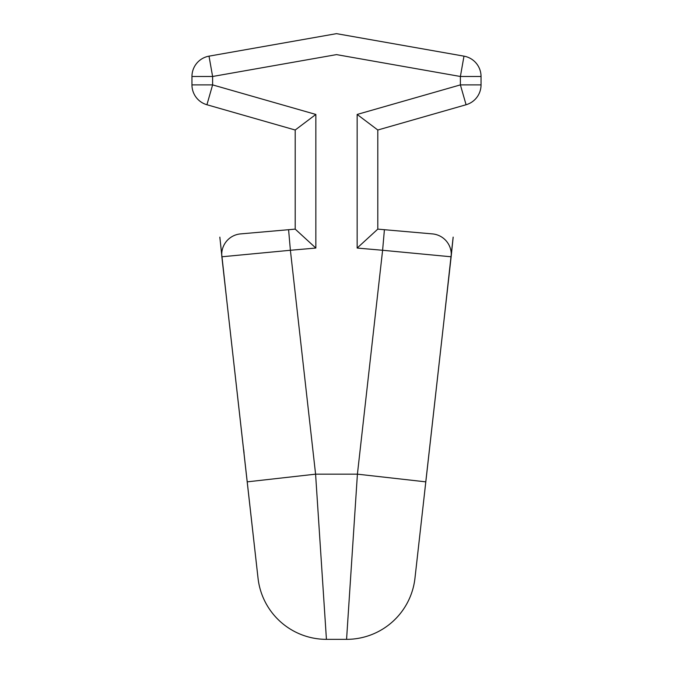 <?xml version="1.0" encoding="UTF-8"?>
<svg xmlns="http://www.w3.org/2000/svg" width="673" height="673" viewBox="0 0 673 673"><rect width="100%" height="100%" fill="white"/><g stroke="black" fill="none" stroke-linecap="round" stroke-linejoin="round"><path stroke-width="1.01" d="M377.797 229.123L357.153 248.051L377.797 229.123L384.409 229.703L382.609 250.272L451.146 256.783L424.301 495.261L425.782 481.851L357.413 474.162L382.609 250.272L451.146 256.783L425.782 481.851L357.413 474.162L382.609 250.272L357.153 248.051L357.153 114.444L377.797 130.015L377.797 229.123L384.409 229.703L382.609 250.272L357.153 248.051L357.153 114.444L460.391 84.891L460.391 76.486L336.5 54.614L212.609 76.486L212.609 84.891L315.847 114.444L315.847 248.051L290.391 250.272L315.587 474.162L357.413 474.162L346.57 639.35L346.704 637.255L346.57 639.35L326.43 639.35L315.587 474.162L247.218 481.851L221.854 256.783L290.391 250.272L288.591 229.703L295.203 229.123L295.203 130.015L315.847 114.444L315.847 248.051L295.203 229.123L295.203 130.015L315.847 114.444L295.203 130.015L206.922 104.744A20.653 20.653 0 0 1 191.956 84.891A20.653 20.653 0 0 0 206.922 104.744L212.609 84.891L206.922 104.744L295.203 130.015L315.847 114.444L212.609 84.891L191.956 84.891L212.609 84.891L212.609 76.486L191.956 76.486L212.609 76.486L209.017 56.153A20.653 20.653 0 0 0 191.956 76.486A20.653 20.653 0 0 1 209.017 56.153L212.609 76.486L336.5 54.614L460.391 76.486L463.983 56.153A20.653 20.653 0 0 1 481.044 76.486A20.653 20.653 0 0 0 463.983 56.153L460.391 76.486L481.044 76.486L460.391 76.486L460.391 84.891L481.044 84.891L460.391 84.891L466.078 104.744A20.653 20.653 0 0 0 481.044 84.891A20.653 20.653 0 0 1 466.078 104.744L460.391 84.891L357.153 114.444L377.797 130.015L377.797 229.123L357.153 248.051L377.797 229.123M412.902 253.149L382.609 250.272L412.902 253.149M443.776 322.199L446.165 300.974M347.428 626.201L350.675 576.761L347.428 626.201M317.067 496.741L319.717 537.054L317.067 496.741M250.768 513.65L257.809 576.189M422.425 511.901L414.963 578.216A68.831 68.831 6.4 0 1 346.57 639.35L326.43 639.35A68.831 68.831 0 0 1 258.037 578.216L221.854 256.783L290.391 250.272L288.591 229.703L295.203 229.123L315.847 248.051L290.391 250.272L315.587 474.162L247.218 481.851L257.136 570.216M247.218 481.851L250.911 514.879M223.285 269.494L225.043 285.1M227.937 310.783L221.854 256.783A20.653 20.653 0 0 1 240.581 233.901L288.591 229.703L240.581 233.901A20.653 20.653 0 0 0 221.854 256.783M224.715 282.164L223.15 268.241M243.685 449.623L244.072 453.072L243.685 449.623M250.499 511.287L252.93 532.881M253.006 533.521L254.638 548.049M256.161 561.585L257.145 570.267M449.118 274.744L449.732 269.309M445.955 302.892L443.835 321.744M451.146 256.783A20.653 20.653 -85 0 0 432.419 233.901L384.409 229.703L432.419 233.901A20.653 20.653 -85 0 1 451.146 256.783L453.148 237.392M315.587 474.162L357.413 474.162M414.963 578.216L424.301 495.261L414.963 578.216A68.831 68.831 6.4 0 1 346.57 639.35M258.037 578.216A68.831 68.831 0 0 0 326.43 639.35M219.852 237.392L227.037 302.8M224.908 283.905L223.268 269.351M273.928 251.837L260.081 253.157L273.928 251.837M315.847 248.051L295.203 229.123L315.847 248.051M191.956 84.891L191.956 76.486L191.956 84.891M209.017 56.153L336.5 33.65L463.983 56.153L336.5 33.65L209.017 56.153M481.044 76.486L481.044 84.891L481.044 76.486M466.078 104.744L377.797 130.015L357.153 114.444L377.797 130.015L466.078 104.744M223.158 268.367L224.841 283.325M226.599 298.896L227.659 308.327M248.716 495.412L249.212 499.787M250.449 510.832L254.243 544.541M254.545 547.216L256.102 561.004M257.044 569.425L257.397 572.53M248.766 495.883L249.801 505.078M254.209 544.221L255.202 553.046M257.036 569.35L257.397 572.555M420.718 527.11L419.481 538.064M417.79 553.071L416.999 560.138M421.921 516.401L420.995 524.654M418.833 543.834L417.125 559.027M430.182 233.708L432.243 233.893M443.793 322.056L453.156 237.106M222.906 266.087L219.844 237.132"/></g></svg>
